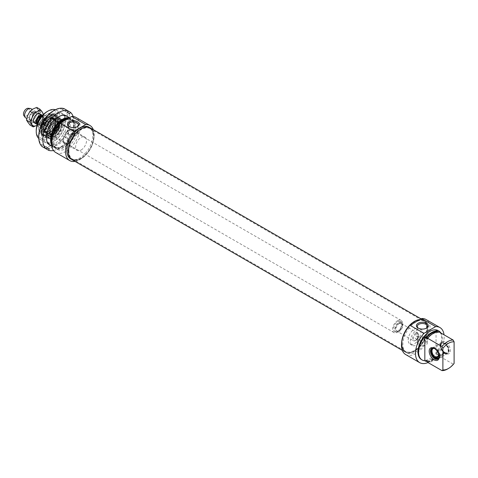 <?xml version="1.0" encoding="UTF-8"?>
<svg xmlns="http://www.w3.org/2000/svg" width="478" height="478" viewBox="0 0 478 478"><rect width="100%" height="100%" fill="white"/><g stroke="black" fill="none" stroke-linecap="round" stroke-linejoin="round"><path stroke-width="0.36" stroke-dasharray="2.39 1.79" d="M438.846 331.804A168.65 97.369 -120 0 0 438.529 332.031A16.294 9.405 120 0 0 433.08 333.501M438.529 332.031L438.529 332.443A15.852 9.154 120 0 0 427.32 338.914M440.853 332.963A16.73 9.662 -60 0 1 436.044 354.246L437.286 354.969L437.286 354.144L438.529 354.861L438.529 355.279A168.65 97.369 -120 0 0 438.846 355.865L453.168 364.134L454.1 363.435M436.044 354.246L436.044 330.184M438.529 332.443L437.519 331.863M440.399 344.734A7.045 4.069 60 0 1 445.382 341.854A7.045 4.069 60 0 1 450.366 350.488A7.045 4.069 60 0 1 445.382 353.361A7.045 4.069 60 0 1 440.399 344.734L440.399 345.451A6.166 3.561 -120 0 0 444.761 353.003A6.166 3.561 -120 0 0 447.844 353.308A6.166 3.561 -120 0 0 449.117 350.488A6.166 3.561 -120 0 0 446.428 344.28A6.166 3.561 -120 0 0 441.678 342.63A6.166 3.561 -120 0 0 440.399 345.451M438.846 355.865A16.73 9.662 -60 0 1 427.637 362.336M427.32 361.75A16.294 9.405 120 0 0 438.529 355.279M447.563 369.004A16.73 9.662 120 0 0 453.168 364.134M434.496 348.528A6.166 3.561 60 0 1 434.795 348.689A6.166 3.561 60 0 1 439.157 356.235A6.166 3.561 60 0 1 439.145 356.582M439.157 356.235L439.157 356.958M417.981 336.823A1.763 1.016 120 0 0 417.617 336.016A1.763 1.016 120 0 0 416.26 336.488A1.763 1.016 120 0 0 415.49 338.263A1.763 1.016 120 0 0 415.854 339.069A1.763 1.016 120 0 0 417.21 338.597A1.763 1.016 120 0 0 417.981 336.823M417.754 339.571C417.874 337.85 418.549 337.08 419.768 337.259C420.317 338.932 419.732 339.948 418.005 340.312L417.754 339.571M408.176 339.972A9.028 5.21 -60 0 1 412.114 330.884A9.028 5.21 -60 0 1 419.069 328.464A9.028 5.21 -60 0 1 420.939 332.598A9.028 5.21 -60 0 1 417.001 341.68A9.028 5.21 -60 0 1 410.04 344.1A9.028 5.21 -60 0 1 408.176 339.972M410.351 341.226A9.028 5.21 -60 0 1 414.295 332.144A9.028 5.21 -60 0 1 421.249 329.724A9.028 5.21 -60 0 1 421.249 340.151A9.028 5.21 -60 0 1 412.221 345.361A9.028 5.21 -60 0 1 410.351 341.226M426.191 328.272A5.037 2.91 180 0 1 425.904 328.452A5.037 2.91 180 0 1 418.776 328.452L418.776 328.452A5.037 2.91 180 0 1 418.489 328.272M418.776 328.452L418.154 328.093L418.776 328.452M418.776 344.991A5.037 2.91 0 0 0 424.267 345.624A5.037 2.91 0 0 0 427.38 342.935A5.037 2.91 0 0 0 422.343 340.025A5.037 2.91 0 0 0 417.3 342.935A5.037 2.91 0 0 0 418.776 344.991M405.673 354.545A20.255 11.693 120 0 0 425.928 342.851A20.255 11.693 120 0 0 425.928 319.459M415.8 322.047A18.319 10.576 120 0 0 403.832 338.191A18.319 10.576 120 0 0 406.641 352.866A18.319 10.576 120 0 0 424.96 342.29A18.319 10.576 120 0 0 424.96 321.138A18.319 10.576 120 0 0 415.8 322.047M427.995 362.545A20.255 11.693 120 0 0 444.02 334.791M427.32 361.332A15.852 9.154 120 0 0 438.529 354.861M426.077 360.615A15.852 9.154 120 0 0 437.286 354.144M421.447 359.581A16.73 9.662 120 0 0 438.183 349.92A16.73 9.662 120 0 0 438.183 330.603M427.32 361.392A16.73 9.662 120 0 0 437.286 354.969M401.628 342.786A18.319 10.576 120 0 0 405.398 352.149A18.319 10.576 120 0 0 423.717 341.573A18.319 10.576 120 0 0 423.717 320.421A18.319 10.576 120 0 0 419.827 319.579A18.319 10.576 -60 0 1 423.717 320.421A18.319 10.576 -60 0 1 423.717 341.573A18.319 10.576 -60 0 1 405.398 352.149A18.319 10.576 -60 0 1 401.604 343.76A18.319 10.576 -60 0 1 401.628 342.786M435.697 358.452L444.731 353.338L445.042 353.057L445.024 352.519L444.707 352.603L439.073 355.859M439.031 355.602L444.462 352.471L444.773 352.388L444.791 352.925L444.48 353.2L435.691 358.255M444.731 353.338A6.166 3.561 -120 0 0 447.528 353.487A6.166 3.561 -120 0 0 448.059 353.051A6.166 3.561 -120 0 0 447.528 346.371A6.166 3.561 -120 0 0 442.007 342.571A6.166 3.561 -120 0 0 441.367 342.81A6.166 3.561 -120 0 0 440.429 347.769A6.166 3.561 -120 0 0 444.48 353.2M436.014 358.369A6.166 3.561 -120 0 0 437.991 358.793M438.308 358.727A6.166 3.561 -120 0 0 438.81 358.518A6.166 3.561 -120 0 0 438.81 351.402A6.166 3.561 -120 0 0 432.65 347.841A6.166 3.561 -120 0 0 432.214 348.175M432.004 348.42A6.166 3.561 -120 0 0 431.939 353.481A6.166 3.561 -120 0 0 435.763 358.237M445.042 353.057A6.047 3.489 -120 0 0 448.298 352.782A6.047 3.489 -120 0 0 447.784 346.221A6.047 3.489 -120 0 0 442.365 342.499A6.047 3.489 -120 0 0 440.674 347.076A6.047 3.489 -120 0 0 444.791 352.925M445.024 352.519A5.401 3.119 -120 0 0 446.9 352.86A5.401 3.119 -120 0 0 447.462 346.407A5.401 3.119 -120 0 0 441.594 343.67A5.401 3.119 -120 0 0 441.391 348.098A5.401 3.119 -120 0 0 444.773 352.388M444.707 352.603A5.282 3.053 -120 0 0 446.542 352.931A5.282 3.053 -120 0 0 447.091 352.722A5.282 3.053 -120 0 0 447.091 346.622A5.282 3.053 -120 0 0 441.803 343.574A5.282 3.053 -120 0 0 441.355 343.945A5.282 3.053 -120 0 0 441.152 348.271A5.282 3.053 -120 0 0 444.462 352.471M438.696 357.514A5.282 3.053 -120 0 0 438.822 357.389A5.282 3.053 -120 0 0 438.374 351.659A5.282 3.053 -120 0 0 433.636 348.402A5.282 3.053 -120 0 0 433.462 348.444M438.422 358.614A6.047 3.489 -120 0 0 438.44 351.617A6.047 3.489 -120 0 0 432.375 348.139M439.139 356.504A5.401 3.119 -120 0 0 434.556 348.57M55.86 122.721A7.929 4.577 120 0 0 50.686 129.705A7.929 4.577 120 0 0 51.899 136.057A7.929 4.577 120 0 0 53.865 136.391A7.929 4.577 120 0 0 59.828 131.48A7.929 4.577 120 0 0 61.1 123.862A7.929 4.577 120 0 0 59.828 122.332A7.929 4.577 120 0 0 55.86 122.721M55.239 121.95A8.437 4.87 -60 0 1 60.814 123.163A8.437 4.87 -60 0 1 59.457 131.271A8.437 4.87 -60 0 1 53.112 136.499A8.437 4.87 -60 0 1 49.377 130.972A8.437 4.87 -60 0 1 55.239 121.95M68.94 130.273A7.929 4.577 120 0 0 63.759 137.258A7.929 4.577 120 0 0 64.978 143.609A7.929 4.577 120 0 0 72.901 139.032A7.929 4.577 120 0 0 72.901 129.879A7.929 4.577 120 0 0 68.94 130.273M55.239 119.488A11.448 6.608 120 0 0 47.758 129.574A11.448 6.608 120 0 0 49.515 138.751A11.448 6.608 120 0 0 60.963 132.137A11.448 6.608 120 0 0 60.963 118.92A11.448 6.608 120 0 0 55.239 119.488M51.564 144.709A16.73 9.662 120 0 0 54.032 147.457A16.73 9.662 120 0 0 62.403 146.632A16.73 9.662 120 0 0 74.233 126.138A16.73 9.662 120 0 0 70.768 118.478A16.73 9.662 120 0 0 69.244 117.875M68.497 118.305A16.294 9.405 -60 0 1 74.233 126.497A16.294 9.405 -60 0 1 62.714 146.453A16.294 9.405 -60 0 1 51.51 142.719M55.388 109.737A16.73 9.662 -60 0 1 56.446 110.209A16.73 9.662 -60 0 1 56.446 129.532A16.73 9.662 -60 0 1 39.71 139.194A16.73 9.662 -60 0 1 38.778 138.512M51.6 141.255A15.852 9.154 120 0 0 54.785 146.877A15.852 9.154 120 0 0 70.636 137.724A15.852 9.154 120 0 0 70.636 119.422A15.852 9.154 120 0 0 67.846 118.681M36.244 130.452A15.41 8.897 120 0 0 47.143 136.744A15.41 8.897 120 0 0 58.041 117.869A15.41 8.897 120 0 0 47.143 111.577M47.143 114.188A12.213 7.051 120 0 0 38.652 127.256A12.213 7.051 120 0 0 44.066 135.256A12.213 7.051 120 0 0 53.249 127.686A12.213 7.051 120 0 0 55.209 115.945A12.213 7.051 120 0 0 47.143 114.188M77.149 126.76A5.037 2.91 180 0 1 76.862 126.939A5.037 2.91 180 0 1 69.734 126.939L69.734 126.939A5.037 2.91 180 0 1 69.447 126.76M69.734 126.939L69.113 126.574L69.734 126.939M69.734 136.559C72.088 137.126 74.466 136.618 76.862 135.029L78.338 133.685C77.054 131.719 74.186 130.793 69.734 130.912L68.258 133.685L69.734 136.559M75.004 161.397A20.255 11.693 120 0 0 89.966 148.885A20.255 11.693 120 0 0 93.318 129.669M70.678 158.899A18.319 10.576 120 0 0 88.998 148.323A18.319 10.576 120 0 0 88.998 127.172M48.081 115.353A11.448 6.608 120 0 0 40.6 125.439A11.448 6.608 120 0 0 42.357 134.617A11.448 6.608 120 0 0 45.189 135.101A11.448 6.608 120 0 0 53.805 128.002A11.448 6.608 120 0 0 55.639 116.996A11.448 6.608 120 0 0 53.805 114.786A11.448 6.608 120 0 0 48.081 115.353M63.956 120.922A15.852 9.154 120 0 0 53.602 134.892A15.852 9.154 120 0 0 56.034 147.594A15.852 9.154 120 0 0 71.885 138.441A15.852 9.154 120 0 0 71.885 120.139A15.852 9.154 120 0 0 63.956 120.922M60.168 123.109A16.73 9.662 120 0 0 59.242 124.065M53.106 134.682A16.73 9.662 120 0 0 55.591 148.359A16.73 9.662 120 0 0 72.327 138.698A16.73 9.662 120 0 0 72.327 119.375A16.73 9.662 120 0 0 67.745 118.735M65.827 121.287A16.73 9.662 120 0 0 54.892 136.027A16.73 9.662 120 0 0 57.462 149.435A16.73 9.662 120 0 0 74.192 139.779A16.73 9.662 120 0 0 74.192 120.456A16.73 9.662 120 0 0 65.827 121.287M55.699 152.488A20.255 11.693 120 0 0 75.954 140.795A20.255 11.693 120 0 0 75.954 117.403M74.795 160.459A18.319 10.576 120 0 0 90.24 149.04A18.319 10.576 120 0 0 92.403 129.956M81.081 150.044A7.708 4.451 120 0 0 86.118 143.257A7.708 4.451 120 0 0 84.935 137.078A7.708 4.451 120 0 0 81.081 137.461A7.708 4.451 120 0 0 76.05 144.254A7.708 4.451 120 0 0 77.233 150.427A7.708 4.451 120 0 0 81.081 150.044M68.94 130.452A7.708 4.451 120 0 0 63.909 137.24A7.708 4.451 120 0 0 65.086 143.418A7.708 4.451 120 0 0 72.793 138.967A7.708 4.451 120 0 0 72.793 130.07A7.708 4.451 120 0 0 68.94 130.452M51.582 117.373A11.448 6.608 120 0 0 44.101 127.465A11.448 6.608 120 0 0 45.858 136.636A11.448 6.608 120 0 0 48.69 137.12A11.448 6.608 120 0 0 57.306 130.028A11.448 6.608 120 0 0 59.141 119.022A11.448 6.608 120 0 0 57.306 116.805A11.448 6.608 120 0 0 51.582 117.373M49.634 116.25A11.448 6.608 120 0 0 42.154 126.341A11.448 6.608 120 0 0 43.91 135.513A11.448 6.608 120 0 0 55.358 128.905A11.448 6.608 120 0 0 55.358 115.682A11.448 6.608 120 0 0 49.634 116.25M60.3 120.701A9.691 5.599 -60 0 1 59.069 132.185A9.691 5.599 -60 0 1 49.688 136.81A9.691 5.599 -60 0 1 49.897 125.75A9.691 5.599 -60 0 1 59.374 120.038A9.691 5.599 -60 0 1 60.3 120.701M48.529 137.317A10.839 6.262 -60 0 1 50.817 123.21A10.839 6.262 -60 0 1 61.65 120.719A10.839 6.262 -60 0 1 60.162 131.677A10.839 6.262 -60 0 1 51.415 138.441A10.839 6.262 -60 0 1 48.529 137.317M47.238 137.276A11.46 6.614 -60 0 1 48.541 123.939A11.46 6.614 -60 0 1 59.511 118.072A11.46 6.614 -60 0 1 60.371 118.735A11.46 6.614 -60 0 1 61.106 119.733A11.46 6.614 -60 0 1 59.535 131.313A11.46 6.614 -60 0 1 50.292 138.465A11.46 6.614 -60 0 1 48.057 137.915A11.46 6.614 -60 0 1 47.238 137.276M44.818 135.871A11.448 6.608 -60 0 1 46.127 122.517A11.448 6.608 -60 0 1 57.103 116.692A11.448 6.608 -60 0 1 59.242 119.853A11.448 6.608 -60 0 1 49.467 136.792A11.448 6.608 -60 0 1 45.655 136.523A11.448 6.608 -60 0 1 44.818 135.871M43.128 136.146A12.548 7.248 -60 0 1 44.568 121.514A12.548 7.248 -60 0 1 56.595 115.126A12.548 7.248 -60 0 1 58.943 118.592A12.548 7.248 -60 0 1 48.224 137.162A12.548 7.248 -60 0 1 44.048 136.863A12.548 7.248 -60 0 1 43.128 136.146M42.948 134.79A11.448 6.608 -60 0 1 44.263 121.442A11.448 6.608 -60 0 1 55.233 115.61A11.448 6.608 -60 0 1 55.233 128.833A11.448 6.608 -60 0 1 43.785 135.441A11.448 6.608 -60 0 1 42.948 134.79M43.157 131.647A8.586 4.959 -60 0 1 44.191 121.561A8.586 4.959 -60 0 1 52.461 117.313A8.586 4.959 -60 0 1 52.371 127.178A8.586 4.959 -60 0 1 43.874 132.185A8.586 4.959 -60 0 1 43.157 131.647M53.201 118.92A7.66 4.422 -60 0 1 51.779 128.642A7.66 4.422 -60 0 1 44.149 131.002A7.66 4.422 -60 0 1 44.98 122.912A7.66 4.422 -60 0 1 51.57 118.144A7.66 4.422 -60 0 1 53.201 118.92M54.522 119.984A7.397 4.272 -60 0 1 53.673 128.612A7.397 4.272 -60 0 1 46.581 132.376A7.397 4.272 -60 0 1 46.103 132.018A7.397 4.272 -60 0 1 46.043 131.958A7.397 4.272 -60 0 1 46.623 123.772A7.397 4.272 -60 0 1 53.428 119.333A7.397 4.272 -60 0 1 53.984 119.566A7.397 4.272 -60 0 1 54.522 119.984M47.37 132.723A7.397 4.272 -60 0 1 48.218 124.101A7.397 4.272 -60 0 1 55.305 120.331A7.397 4.272 -60 0 1 55.562 120.498A7.397 4.272 -60 0 1 55.305 128.875A7.397 4.272 -60 0 1 48.182 133.278A7.397 4.272 -60 0 1 47.908 133.141A7.397 4.272 -60 0 1 47.37 132.723M50.154 134.354A7.421 4.284 -60 0 1 51.003 125.708A7.421 4.284 -60 0 1 58.119 121.926A7.421 4.284 -60 0 1 58.119 130.494A7.421 4.284 -60 0 1 50.698 134.778A7.421 4.284 -60 0 1 50.154 134.354M49.969 134.246A7.421 4.284 -60 0 1 50.817 125.6A7.421 4.284 -60 0 1 57.928 121.818A7.421 4.284 -60 0 1 57.928 130.386A7.421 4.284 -60 0 1 50.513 134.671A7.421 4.284 -60 0 1 49.969 134.246M50.005 134.569A7.678 4.433 -60 0 1 51.307 124.997A7.678 4.433 -60 0 1 58.919 122.26A7.678 4.433 -60 0 1 58.25 130.572A7.678 4.433 -60 0 1 51.385 135.31A7.678 4.433 -60 0 1 50.005 134.569M68.94 151.126A17.614 10.169 120 0 0 72.59 159.186A17.614 10.169 120 0 0 74.419 159.873A17.614 10.169 120 0 0 90.199 149.017A17.614 10.169 120 0 0 91.71 129.92A17.614 10.169 120 0 0 90.199 128.684A17.614 10.169 120 0 0 76.629 133.398A17.614 10.169 120 0 0 68.94 151.126M68.545 150.994A17.734 10.235 -60 0 1 77.412 132.036A17.734 10.235 -60 0 1 91.465 129.646A17.734 10.235 -60 0 1 89.948 148.873A17.734 10.235 -60 0 1 74.06 159.801A17.734 10.235 -60 0 1 68.545 150.994M401.789 343.294A17.614 10.169 -60 0 1 408.403 326.773A17.614 10.169 -60 0 1 421.226 320.164A17.614 10.169 -60 0 1 423.054 320.852A17.614 10.169 -60 0 1 423.054 341.19A17.614 10.169 -60 0 1 405.44 351.36A17.614 10.169 -60 0 1 403.928 350.117A17.614 10.169 -60 0 1 401.789 343.294M71.927 159.616A18.319 10.576 120 0 0 90.24 149.04A18.319 10.576 120 0 0 90.24 127.889M402.016 343.521A17.734 10.235 120 0 0 404.173 350.392A17.734 10.235 120 0 0 423.424 341.4A17.734 10.235 120 0 0 421.584 320.236A17.734 10.235 120 0 0 408.678 326.892A17.734 10.235 120 0 0 402.016 343.521M416.111 334.164A3.699 2.133 -60 0 1 418.728 335.675A3.699 2.133 -60 0 1 416.111 340.205A3.699 2.133 -60 0 1 413.5 338.693A3.699 2.133 -60 0 1 416.111 334.164M415.615 333.297A4.404 2.539 120 0 0 412.741 337.181A4.404 2.539 120 0 0 413.416 340.706A4.404 2.539 120 0 0 415.615 340.491A4.404 2.539 120 0 0 418.728 335.096A4.404 2.539 120 0 0 417.814 333.082A4.404 2.539 120 0 0 415.615 333.297M42.53 115.425A5.282 3.053 -60 0 1 42.231 121.4A5.282 3.053 -60 0 1 37.2 124.501M42.04 125.308L39.656 127.548L42.213 129.024C44.992 129.795 46.748 128.779 47.471 125.989L44.914 124.513L42.04 125.308A5.766 3.328 120 0 0 45.619 118.568A5.766 3.328 120 0 0 42.04 115.963L44.914 115.162L47.471 116.638L42.213 119.673L40.182 118.502M42.213 129.024L47.471 125.989M47.471 116.638L42.213 119.673M49.312 117.528A6.823 3.943 -60 0 1 49.312 125.409A6.823 3.943 -60 0 1 42.488 129.353A6.823 3.943 -60 0 1 41.389 128.032A6.823 3.943 -60 0 1 45.9 117.869A6.823 3.943 -60 0 1 47.621 117.241A6.823 3.943 -60 0 1 49.312 117.528L44.914 115.162A6.823 3.943 -60 0 1 45.697 115.443A6.823 3.943 -60 0 1 44.914 124.513M398.801 322.513A5.724 3.304 -60 0 1 401.663 322.232A5.724 3.304 -60 0 1 401.663 328.84A5.724 3.304 -60 0 1 395.939 332.144A5.724 3.304 -60 0 1 395.061 327.555A5.724 3.304 -60 0 1 398.801 322.513M397.559 321.796A5.724 3.304 -60 0 1 400.421 321.509A5.724 3.304 -60 0 1 400.421 328.123A5.724 3.304 -60 0 1 394.697 331.427A5.724 3.304 -60 0 1 393.818 326.838A5.724 3.304 -60 0 1 397.559 321.796M397.559 320.714A7.045 4.069 -60 0 1 401.078 320.368A7.045 4.069 -60 0 1 401.078 328.5A7.045 4.069 -60 0 1 394.033 332.569A7.045 4.069 -60 0 1 392.952 326.922A7.045 4.069 -60 0 1 397.559 320.714M46.169 117.845A7.045 4.069 -60 0 1 47.943 117.2A7.045 4.069 -60 0 1 49.694 117.492A7.045 4.069 -60 0 1 49.694 125.63A7.045 4.069 -60 0 1 42.644 129.699A7.045 4.069 -60 0 1 41.514 128.337A7.045 4.069 -60 0 1 46.169 117.845M30.945 108.709A5.282 3.053 -60 0 1 30.945 114.81A5.282 3.053 -60 0 1 25.663 117.857M28.154 108.285A4.404 2.539 -60 0 1 28.794 113.567A4.404 2.539 -60 0 1 23.9 115.652M39.805 114.696A4.69 2.707 -60 0 1 38.957 120.139A4.69 2.707 -60 0 1 34.595 122.326A4.69 2.707 -60 0 1 34.063 121.836A4.69 2.707 -60 0 1 34.918 116.393A4.69 2.707 -60 0 1 39.28 114.206A4.69 2.707 -60 0 1 39.805 114.696M40.415 114.379A5.282 3.053 120 0 0 39.835 113.842M36.059 123.169A5.282 3.053 120 0 0 39.823 119.93A5.282 3.053 120 0 0 40.744 115.055M30.192 119.602A4.69 2.707 120 0 0 30.723 120.092A4.69 2.707 120 0 0 35.408 117.385A4.69 2.707 120 0 0 35.408 111.972A4.69 2.707 120 0 0 31.046 114.158A4.69 2.707 120 0 0 30.192 119.602M29.935 124.997L32.821 122.721L36.764 121.053L37.947 116.351A8.365 4.828 -60 0 1 32.821 122.721A8.365 4.828 -60 0 1 27.7 122.266A8.365 4.828 -60 0 1 27.7 115.431A8.365 4.828 -60 0 1 32.821 109.062A8.365 4.828 -60 0 1 37.947 109.516A8.365 4.828 -60 0 1 37.947 116.351L40.182 112.252L43.486 114.158L42.303 118.867L40.068 122.96L37.027 125.326A8.365 4.828 120 0 0 37.182 125.236A8.365 4.828 120 0 0 42.303 118.867A8.365 4.828 120 0 0 43.092 114.816M29.588 119.918A5.282 3.053 -60 0 1 32.821 111.577A5.282 3.053 -60 0 1 36.059 116.178A5.282 3.053 -60 0 1 29.588 119.918M40.182 112.252L36.764 107.395M40.068 122.96L36.764 121.053M47.125 126.694L42.249 123.88M42.142 144.661L47.125 147.541L42.142 144.661L41.98 144.942A5630.051 4596.902 -60 0 0 42.249 146.632M64.16 136.523L68.205 138.865L67.38 138.387L69.585 134.575L64.602 131.695L62.397 135.507L64.16 136.523A22.018 12.709 -60 0 1 44.454 147.899A5630.051 4596.902 120 0 1 44.185 146.214L44.346 145.933M69.585 134.575L64.602 131.695M67.38 138.387L62.397 135.507M53.518 150.51A22.018 12.709 120 0 0 68.205 138.865M70.409 135.047A22.018 12.709 120 0 0 73.152 116.507M51.17 145.802A16.897 9.757 120 0 0 66.8 135.513A16.897 9.757 120 0 0 67.9 116.823M64.763 131.791A20.697 11.95 120 0 0 64.763 110.567A5630.051 4596.902 120 0 1 66.358 109.958A22.018 12.709 -60 0 1 66.358 132.711M66.358 109.958L68.205 111.027M44.185 146.214A20.697 11.95 120 0 0 62.558 135.603M38.736 136.206A20.697 11.95 120 0 0 41.98 144.942M67.38 112.455L62.397 109.576L64.602 110.848L64.763 110.567M64.16 108.685A5630.051 4596.902 -60 0 0 62.558 109.301L62.397 109.576M69.585 113.728L64.602 110.848M62.558 109.301A20.697 11.95 120 0 0 53.369 110.86M44.92 122.876A16.897 9.757 -60 0 1 46.097 121.012A16.897 9.757 -60 0 1 58.657 112.33A16.897 9.757 -60 0 1 65.319 120.856A16.897 9.757 -60 0 1 53.375 141.554A16.897 9.757 -60 0 1 42.333 139.409A16.897 9.757 -60 0 1 44.92 122.876M65.737 134.898A16.019 9.249 -60 0 1 49.724 144.147A16.019 9.249 -60 0 1 46.402 136.81A16.019 9.249 -60 0 1 49.724 125.648A16.019 9.249 -60 0 1 57.73 117.194A16.019 9.249 -60 0 1 65.737 116.399A16.019 9.249 -60 0 1 65.737 134.898M45.984 123.491A16.019 9.249 120 0 0 45.984 141.984A16.019 9.249 120 0 0 53.996 141.195A16.019 9.249 120 0 0 65.319 121.573A16.019 9.249 120 0 0 62.003 114.242A16.019 9.249 120 0 0 45.984 123.491M50.662 116.232A12.201 7.045 120 0 0 42.178 129.281A12.201 7.045 120 0 0 47.579 137.27A12.201 7.045 120 0 0 56.763 129.711A12.201 7.045 120 0 0 58.716 117.982A12.201 7.045 120 0 0 50.662 116.232M44.992 130.954A7.051 4.069 -60 0 1 45.541 123.157A7.051 4.069 -60 0 1 52.036 118.92A7.051 4.069 -60 0 1 53.076 119.548A7.051 4.069 -60 0 1 51.994 128.176A7.051 4.069 -60 0 1 45.052 131.014A7.051 4.069 -60 0 1 44.992 130.954M44.621 131.038A7.307 4.218 -60 0 1 45.78 122.033A7.307 4.218 -60 0 1 52.998 119.207A7.307 4.218 -60 0 1 51.839 128.212A7.307 4.218 -60 0 1 44.621 131.038M50.029 134.169A7.319 4.224 -60 0 1 53.691 122.607A7.319 4.224 -60 0 1 58.943 127.961A7.319 4.224 -60 0 1 50.029 134.169M49.969 133.834A7.056 4.075 -60 0 1 50.919 125.397A7.056 4.075 -60 0 1 57.784 122.177A7.056 4.075 -60 0 1 57.539 130.165A7.056 4.075 -60 0 1 50.746 134.366A7.056 4.075 -60 0 1 49.969 133.834M57.533 119.369A9.464 5.461 -60 0 1 56.332 130.578A9.464 5.461 -60 0 1 47.173 135.095A9.464 5.461 -60 0 1 46.683 134.682A9.464 5.461 -60 0 1 47.657 123.826A9.464 5.461 -60 0 1 56.625 118.717A9.464 5.461 -60 0 1 57.533 119.369M59.308 118.132A11.448 6.608 -60 0 1 57.999 131.48A11.448 6.608 -60 0 1 47.023 137.311A11.448 6.608 -60 0 1 46.999 137.3A11.448 6.608 -60 0 1 46.187 136.66A11.448 6.608 -60 0 1 47.483 123.33A11.448 6.608 -60 0 1 58.447 117.469A11.448 6.608 -60 0 1 58.471 117.48A11.448 6.608 -60 0 1 59.308 118.132M42.942 136.039A12.548 7.248 -60 0 1 44.376 121.406A12.548 7.248 -60 0 1 56.41 115.019A12.548 7.248 -60 0 1 56.41 129.508A12.548 7.248 -60 0 1 43.857 136.756A12.548 7.248 -60 0 1 42.942 136.039M42.823 134.969A11.669 6.74 -60 0 1 48.666 116.536A11.669 6.74 -60 0 1 57.037 125.075A11.669 6.74 -60 0 1 42.823 134.969M41.64 134.037A11.448 6.608 -60 0 1 42.954 120.689A11.448 6.608 -60 0 1 53.924 114.857A11.448 6.608 -60 0 1 53.93 128.074A11.448 6.608 -60 0 1 42.476 134.688A11.448 6.608 -60 0 1 41.64 134.037M41.616 133.822A11.275 6.507 -60 0 1 47.262 116.011A11.275 6.507 -60 0 1 55.352 124.262A11.275 6.507 -60 0 1 41.616 133.822M44.753 132.496A8.52 4.923 -60 0 1 45.774 122.482A8.52 4.923 -60 0 1 53.984 118.269A8.52 4.923 -60 0 1 53.895 128.056A8.52 4.923 -60 0 1 45.464 133.027A8.52 4.923 -60 0 1 44.753 132.496M45.046 132.173A8.096 4.672 -60 0 1 44.759 131.838A8.096 4.672 -60 0 1 45.637 123.288A8.096 4.672 -60 0 1 52.598 118.251A8.096 4.672 -60 0 1 54.325 119.076A8.096 4.672 -60 0 1 53.034 129.048A8.096 4.672 -60 0 1 45.046 132.173M47.113 133.948A8.598 4.965 -60 0 1 48.571 123.228A8.598 4.965 -60 0 1 57.097 120.163A8.598 4.965 -60 0 1 56.344 129.472A8.598 4.965 -60 0 1 48.66 134.778A8.598 4.965 -60 0 1 47.113 133.948M399.052 323.737A4.404 2.539 -60 0 1 401.251 323.516A4.404 2.539 -60 0 1 401.251 328.601A4.404 2.539 -60 0 1 396.848 331.146A4.404 2.539 -60 0 1 396.172 327.615A4.404 2.539 -60 0 1 399.052 323.737M41.783 116.106A4.404 2.539 -60 0 1 42.327 116.297A4.404 2.539 -60 0 1 42.327 121.382A4.404 2.539 -60 0 1 37.923 123.922A4.404 2.539 -60 0 1 37.188 122.995M37.153 123.539A4.577 2.647 120 0 0 41.992 121.651A4.577 2.647 120 0 0 42.064 115.951M41.293 117.188A4.404 2.539 120 0 0 38.413 121.065A4.404 2.539 120 0 0 39.088 124.597A4.404 2.539 120 0 0 43.492 122.051A4.404 2.539 120 0 0 43.492 116.967A4.404 2.539 120 0 0 41.293 117.188M41.538 117.044A4.756 2.748 -60 0 1 44.454 121.185A4.756 2.748 -60 0 1 38.628 124.549A4.756 2.748 -60 0 1 41.538 117.044M41.036 116.542A5.766 3.328 120 0 0 37.463 123.282A5.766 3.328 120 0 0 41.036 125.887M39.656 127.548A6.823 3.943 -60 0 1 38.873 127.268A6.823 3.943 -60 0 1 37.463 123.969M398.801 323.307A4.756 2.748 -60 0 1 401.711 327.448A4.756 2.748 -60 0 1 395.892 330.812A4.756 2.748 -60 0 1 398.801 323.307M444.761 353.003L445.382 353.361M441.678 342.63L431.712 348.384M447.844 353.308L437.878 359.062M434.795 348.689L434.173 348.331M419.768 337.259L417.617 336.016M418.005 340.312L415.854 339.069M421.249 329.724L419.069 328.464M412.221 345.361L410.04 344.1M425.904 328.452L426.525 328.093M427.38 342.935L427.38 326.396M417.3 342.935L417.3 326.396M402.321 350.374L406.641 352.866M421.04 318.874L424.96 321.138M441.367 342.81L432.65 347.841M447.528 353.487L438.81 358.518M442.365 342.499L442.007 342.571M446.542 352.931L446.9 352.86M441.803 343.574L433.086 348.605M447.091 352.722L438.374 357.759M433.636 348.402L433.277 348.474M61.1 123.862L60.814 123.163M53.865 136.391L53.112 136.499M51.899 136.057L64.978 143.609M59.828 122.332L72.901 129.879M74.233 126.497L74.233 126.138M62.714 146.453L62.403 146.632M39.71 139.194L48.81 144.44M51.749 146.143L54.032 147.457M56.446 110.209L65.54 115.461M69.483 117.737L70.768 118.478M76.862 126.939L77.484 126.574M78.338 133.685L78.338 124.878M68.258 133.685L68.258 124.878M55.639 116.996L55.209 115.945M45.189 135.101L44.066 135.256M54.785 146.877L56.034 147.594M70.636 119.422L71.885 120.139M55.591 148.359L57.462 149.435M72.327 119.375L74.192 120.456M65.086 143.418L77.233 150.427M72.793 130.07L84.935 137.078M45.858 136.636L49.515 138.751M57.306 116.805L60.963 118.92M59.141 119.022L58.716 117.982C57.587 116.602 57.456 112.922 49.832 115.879C44.645 119.369 41.807 124.346 41.317 130.805L42.381 134.916C44.269 137.078 46.002 137.861 47.579 137.27L48.69 137.12M42.357 134.617L43.91 135.513M53.805 114.786L55.358 115.682M53.428 119.333L52.036 118.92C57.916 120.109 49.025 135.513 45.052 131.014L46.103 132.018M48.182 133.278L50.029 133.876C46.169 130.721 54.289 118.735 57.784 122.177L55.562 120.498M59.374 120.038L56.625 118.717C55.747 118.371 52.413 116.71 47.214 124.244C44.018 130.93 45.5 133.392 46.641 134.647L49.688 136.81M61.65 120.719L61.106 119.733M51.415 138.441L50.292 138.465M46.999 137.3L48.057 137.915M58.447 117.469L59.511 118.072M58.471 117.48L57.103 116.692M47.023 137.311L45.655 136.523M59.242 119.853L58.943 118.592M49.467 136.792L48.224 137.162M56.595 115.126L56.41 115.019C54.468 114.003 52.293 114.158 49.867 115.497L45.763 118.932C40.738 125.571 39.752 131.241 42.817 135.943L44.048 136.863M55.233 115.61L53.924 114.857C47.364 110.269 35.521 128.767 41.616 134.013L43.785 135.441M43.874 132.185L45.464 133.027C48.374 134.013 51.206 132.37 53.966 128.11L55.723 122.051L53.984 118.269L52.461 117.313M44.149 131.002L44.759 131.838C41.568 128.343 47.973 117.241 52.598 118.251L51.57 118.144M55.305 120.331L53.984 119.566M47.908 133.141L46.581 132.376M58.919 122.26L57.097 120.163C57.832 119.416 59.314 126.449 55.036 131.223C52.389 134.085 50.262 135.268 48.66 134.778L51.385 135.31M74.419 159.873L74.06 159.801M72.59 159.186L405.44 351.36M90.199 128.684L423.054 320.852M421.226 320.164L421.584 320.236M418.728 335.675L418.728 335.096M416.111 340.205L415.615 340.491M417.814 333.082L401.251 323.516C401.962 323.403 402.147 324.55 401.807 326.964C399.279 330.961 397.63 332.359 396.848 331.146L413.416 340.706M42.327 116.297L43.116 117.749C43.617 117.821 43.092 119.327 41.544 122.266C40.098 123.862 38.891 124.417 37.923 123.922L39.088 124.597C38.186 125.367 37.26 120.283 41.467 117.206L43.492 116.967L42.327 116.297M42.488 129.353L38.873 127.268L37.696 126.055L37.23 124.668M401.663 322.232L400.421 321.509M395.939 332.144L394.697 331.427M401.078 320.368L49.694 117.492M394.033 332.569L42.644 129.699M41.389 128.032L41.514 128.337M47.621 117.241L47.943 117.2M39.811 113.824L32.211 109.438M34.524 122.977L26.804 118.52M39.28 114.206L35.408 111.972M34.595 122.326L30.723 120.092M46.402 136.81L46.402 137.533M57.73 117.194L58.352 116.835M65.737 116.399L62.003 114.242M49.724 144.147L45.984 141.984M65.319 121.573L65.319 120.856M53.996 141.195L53.375 141.554"/><path stroke-width="0.72" d="M433.08 333.501A16.294 9.405 120 0 0 432.925 333.584A16.294 9.405 120 0 0 427.32 338.502A168.65 97.369 60 0 1 427.637 338.275A16.73 9.662 -60 0 1 433.241 333.405A16.73 9.662 -60 0 1 438.846 331.804L453.168 340.073A16.73 9.662 120 0 0 441.959 346.544L442.891 348.325A15.41 8.897 -60 0 1 454.1 341.848L453.168 340.073M424.834 336.655L424.834 360.723A16.73 9.662 -60 0 1 422.068 359.94A16.73 9.662 -60 0 1 424.834 336.655L426.077 337.372L426.077 338.197L427.32 338.914L427.32 338.502M442.891 348.325L442.891 369.906A15.41 8.897 -60 0 0 448.495 368.46A15.41 8.897 -60 0 0 454.1 363.435L454.1 341.848M437.519 331.863L437.286 330.901L436.044 330.184A16.73 9.662 -60 0 1 438.804 330.961A16.73 9.662 -60 0 1 440.853 332.963M442.891 369.906L441.959 370.605L427.637 362.336A168.65 97.369 60 0 1 427.32 361.75L427.32 361.332L426.077 360.615L426.077 361.44L424.834 360.723M441.959 370.605A16.73 9.662 120 0 0 447.563 369.004L448.495 368.46M427.637 338.275L441.959 346.544M439.157 356.958A7.045 4.069 -120 0 0 434.173 348.331A7.045 4.069 -120 0 0 429.19 351.205A7.045 4.069 -120 0 0 434.173 359.832A7.045 4.069 -120 0 0 439.157 356.958M439.145 356.582A6.166 3.561 60 0 1 437.878 359.062A6.166 3.561 60 0 1 431.712 355.501A6.166 3.561 60 0 1 431.712 348.384A6.166 3.561 60 0 1 434.496 348.528M418.489 328.272A5.037 2.91 180 0 1 417.3 326.396A5.037 2.91 180 0 1 422.343 323.486A5.037 2.91 180 0 1 427.38 326.396A5.037 2.91 180 0 1 426.191 328.272M418.154 328.093A5.921 3.418 0 0 0 426.525 328.093A5.921 3.418 0 0 0 426.525 323.259A5.921 3.418 0 0 0 418.154 323.259A5.921 3.418 0 0 0 418.154 328.093L418.154 328.093M421.644 318.527L435.655 326.617L423.974 333.363L409.963 325.273L421.644 318.527A20.255 11.693 120 0 1 425.928 319.459L439.939 327.55A20.255 11.693 120 0 0 435.655 326.617M409.963 325.273A20.255 11.693 120 0 0 405.673 354.545L419.684 362.635A20.255 11.693 120 0 0 427.995 362.545M423.974 333.363A20.255 11.693 120 0 0 419.684 362.635M444.02 334.791A20.255 11.693 120 0 0 439.939 327.55M437.286 331.726A15.852 9.154 120 0 0 426.077 338.197M438.804 330.961L438.183 330.603A16.73 9.662 120 0 0 429.812 331.427A16.73 9.662 120 0 0 418.883 346.174A16.73 9.662 120 0 0 421.447 359.581L422.068 359.94M437.286 330.901A16.73 9.662 120 0 0 431.682 332.509A16.73 9.662 120 0 0 426.077 337.372M426.077 361.44A16.73 9.662 120 0 0 427.32 361.392M414.557 321.33A18.319 10.576 120 0 0 401.628 342.786A18.319 10.576 -60 0 1 419.827 319.579A18.319 10.576 120 0 0 414.557 321.33M439.073 355.859L435.99 357.634L435.697 358.452A6.047 3.489 -120 0 0 437.812 358.835A6.047 3.489 -120 0 0 438.422 358.614M435.691 358.255L435.739 357.502L439.031 355.602M437.991 358.793A6.166 3.561 -120 0 0 438.171 358.763A6.166 3.561 -120 0 0 438.308 358.727M435.99 357.634A5.282 3.053 -120 0 0 438.374 357.759A5.282 3.053 -120 0 0 438.696 357.514M433.462 348.444A5.282 3.053 -120 0 0 433.086 348.605A5.282 3.053 -120 0 0 432.279 352.848A5.282 3.053 -120 0 0 435.739 357.502M432.375 348.139A6.047 3.489 -120 0 0 431.879 348.552A6.047 3.489 -120 0 0 431.646 353.517A6.047 3.489 -120 0 0 435.452 358.315M435.679 357.914A5.401 3.119 -120 0 0 438.583 357.658A5.401 3.119 -120 0 0 439.139 356.504M434.556 348.57A5.401 3.119 -120 0 0 433.277 348.474A5.401 3.119 -120 0 0 431.765 352.555A5.401 3.119 -120 0 0 435.434 357.783M69.244 117.875A16.73 9.662 120 0 0 62.403 119.309A16.73 9.662 120 0 0 51.564 144.709M51.51 142.719A16.294 9.405 -60 0 1 62.714 119.847A16.294 9.405 -60 0 1 68.497 118.305M38.778 138.512A16.73 9.662 -60 0 1 36.244 131.528A16.73 9.662 -60 0 1 48.081 111.039A16.73 9.662 -60 0 1 55.388 109.737M47.143 111.577L48.081 111.039L47.143 111.577A15.41 8.897 120 0 0 36.244 130.452L36.244 131.528M67.846 118.681A15.852 9.154 120 0 0 62.714 120.205A15.852 9.154 120 0 0 51.6 141.255M69.447 126.76A5.037 2.91 180 0 1 68.258 124.878A5.037 2.91 180 0 1 73.301 121.968A5.037 2.91 180 0 1 78.338 124.878A5.037 2.91 180 0 1 77.149 126.76M69.113 126.574A5.921 3.418 0 0 0 77.484 126.574A5.921 3.418 0 0 0 77.484 121.741A5.921 3.418 0 0 0 69.113 121.741A5.921 3.418 0 0 0 69.113 126.574L69.113 126.574M59.983 123.216L71.67 116.471L85.682 124.561L73.994 131.307L59.983 123.216A20.255 11.693 120 0 0 55.699 152.488L69.71 160.578A20.255 11.693 120 0 0 75.004 161.397M73.994 131.307A20.255 11.693 120 0 0 69.71 160.578M93.318 129.669A20.255 11.693 120 0 0 89.966 125.493A20.255 11.693 120 0 0 85.682 124.561M92.403 129.956A18.319 10.576 120 0 0 90.24 127.889L88.998 127.172A18.319 10.576 120 0 0 79.838 128.08A18.319 10.576 120 0 0 67.87 144.219A18.319 10.576 120 0 0 70.678 158.899L71.927 159.616A18.319 10.576 120 0 0 74.795 160.459M67.745 118.735A16.73 9.662 120 0 0 63.956 120.205A16.73 9.662 120 0 0 60.168 123.109M59.242 124.065A16.73 9.662 120 0 0 53.106 134.682M89.966 125.493L75.954 117.403A20.255 11.693 120 0 0 71.67 116.471M71.927 159.616A18.319 10.576 120 0 1 68.133 151.233A18.319 10.576 120 0 1 76.127 132.8A18.319 10.576 120 0 1 90.24 127.889A18.319 10.576 120 0 0 81.081 128.797A18.319 10.576 120 0 0 69.119 144.942A18.319 10.576 120 0 0 71.927 159.616L402.321 350.374M37.2 124.501A5.282 3.053 -60 0 1 36.979 124.394A5.282 3.053 -60 0 1 36.173 120.157A5.282 3.053 -60 0 1 39.626 115.503A5.282 3.053 -60 0 1 42.267 115.24A5.282 3.053 -60 0 1 42.53 115.425M40.182 118.502L39.656 118.197L39.662 117.504L42.088 115.933M26.804 118.52L25.663 117.857A5.282 3.053 -60 0 1 25.071 117.313A5.282 3.053 -60 0 1 25.065 112.999A5.282 3.053 -60 0 1 28.304 108.972A5.282 3.053 -60 0 1 30.18 108.47A5.282 3.053 -60 0 1 30.945 108.709L32.211 109.438M25.071 117.313L23.9 115.652A4.404 2.539 -60 0 1 23.894 112.055A4.404 2.539 -60 0 1 26.595 108.703A4.404 2.539 -60 0 1 28.154 108.285L30.18 108.47M39.835 113.842A5.282 3.053 120 0 0 33.992 118A5.282 3.053 120 0 0 36.059 123.169M40.744 115.055A5.282 3.053 120 0 0 40.415 114.379M43.092 114.816A8.365 4.828 120 0 0 42.303 112.031A8.365 4.828 120 0 0 37.182 111.577A8.365 4.828 120 0 0 32.056 117.952A8.365 4.828 120 0 0 32.056 124.782A8.365 4.828 120 0 0 37.027 125.326M37.182 125.236L33.239 126.903L29.821 122.045L32.056 117.952L33.239 113.244L37.182 111.577L40.068 109.301L42.303 112.031L43.438 114.469M40.068 109.301L36.764 107.395L32.821 109.062L29.935 111.338L27.7 115.431L26.517 120.139L29.935 124.997L33.239 126.903M33.239 113.244L29.935 111.338M29.821 122.045L26.517 120.139M46.3 126.216L42.142 123.814L44.346 120.002L49.324 122.876L47.125 126.694L46.3 126.216A22.018 12.709 120 0 0 46.3 148.969L47.125 147.541L49.324 148.807L48.499 150.241L44.454 147.899M42.249 123.88L41.98 123.724A20.697 11.95 120 0 0 38.736 136.206L38.736 137.282A22.018 12.709 -60 0 1 42.249 123.88M44.454 120.062A22.018 12.709 -60 0 1 54.307 110.316L53.369 110.86A20.697 11.95 120 0 0 44.185 119.906L49.324 122.876M49.324 148.807L47.125 147.541M38.736 137.282A22.018 12.709 -60 0 0 42.249 146.632L46.3 148.969M48.499 150.241A22.018 12.709 120 0 0 53.518 150.51M73.152 116.507A22.018 12.709 120 0 0 70.409 112.294L69.585 113.728L67.38 112.455L68.205 111.027A22.018 12.709 120 0 0 48.499 122.404M67.9 116.823A16.897 9.757 120 0 0 58.352 116.835A16.897 9.757 120 0 0 46.402 137.533A16.897 9.757 120 0 0 51.17 145.802M54.307 110.316A22.018 12.709 -60 0 1 64.16 108.685L70.409 112.294M37.188 122.995A4.404 2.539 -60 0 1 40.128 116.513A4.404 2.539 -60 0 1 41.783 116.106M42.064 115.951A4.577 2.647 120 0 0 39.913 116.244A4.577 2.647 120 0 0 37.087 119.793A4.577 2.647 120 0 0 37.153 123.539M37.463 123.969A6.823 3.943 -60 0 1 39.656 118.197M432.925 333.584L433.241 333.405M437.812 358.835L438.171 358.763M48.81 144.44L51.749 146.143M65.54 115.461L69.483 117.737M90.24 127.889L421.04 318.874M37.23 124.668L39.662 117.504M42.267 115.24L39.811 113.824M36.979 124.394L34.524 122.977"/></g></svg>
